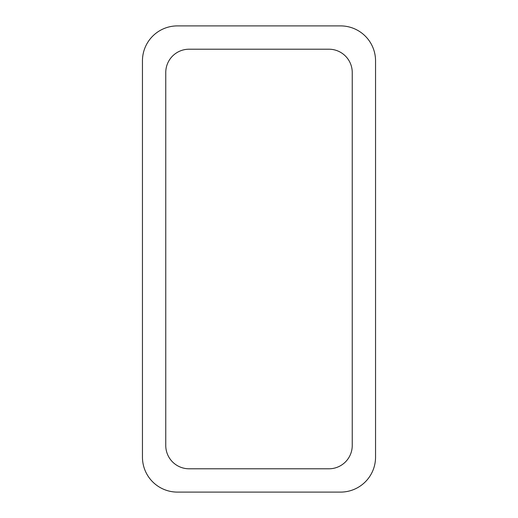 <?xml version="1.0" encoding="UTF-8"?>
<svg xmlns="http://www.w3.org/2000/svg" width="518" height="518" viewBox="0 0 518 518"><rect width="100%" height="100%" fill="white"/><g stroke="black" fill="none" stroke-linecap="round" stroke-linejoin="round"><path stroke-width="0.78" d="M177.415 25.9L340.585 25.9A34.965 34.965 0 0 1 375.55 60.865L375.55 457.135A34.965 34.965 0 0 1 340.585 492.1L177.415 492.1A34.965 34.965 0 0 1 142.45 457.135L142.45 60.865A34.965 34.965 0 0 1 177.415 25.9M165.76 445.48L165.76 72.52A23.31 23.31 0 0 1 189.07 49.21L328.93 49.21A23.31 23.31 0 0 1 352.24 72.52L352.24 445.48A23.31 23.31 0 0 1 328.93 468.79L189.07 468.79A23.31 23.31 0 0 1 165.76 445.48"/></g></svg>
